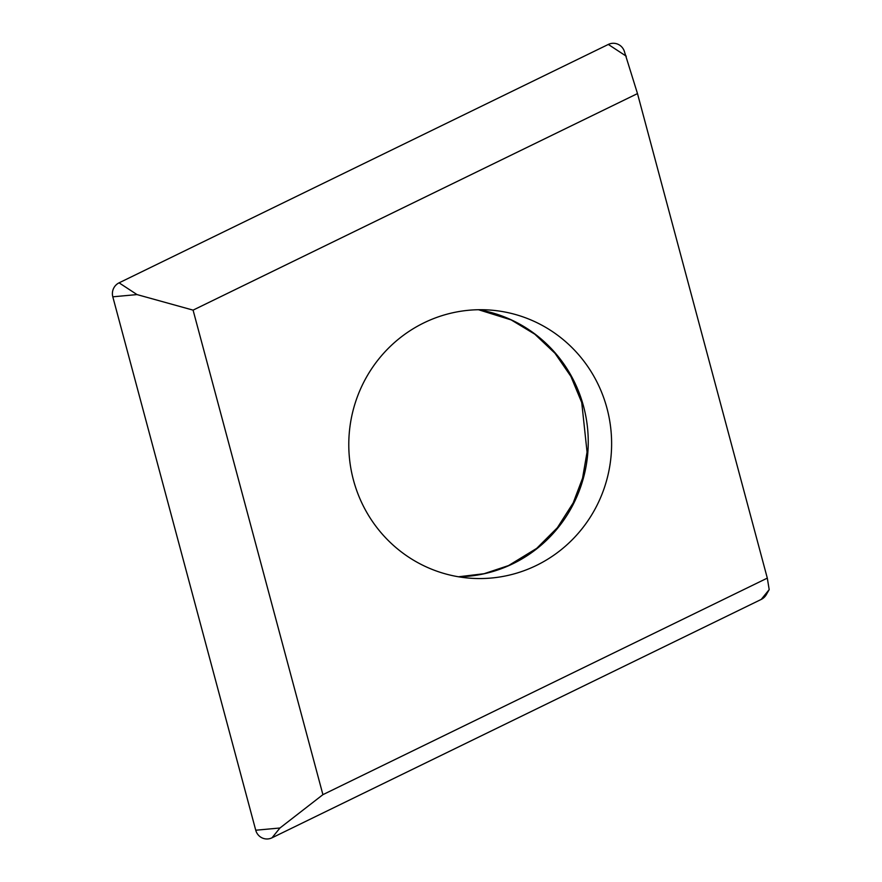 <?xml version="1.0" encoding="UTF-8"?>
<svg xmlns="http://www.w3.org/2000/svg" width="882" height="882" viewBox="0 0 882 882"><rect width="100%" height="100%" fill="white"/><g stroke="black" fill="none" stroke-linecap="round" stroke-linejoin="round"><path stroke-width="1.32" d="M322.911 794.66L193.081 310.133L637.488 93.591L624.169 50.792A11.951 11.675 94.3 0 0 608.315 44.442L119.081 282.835A11.951 11.675 94.3 0 0 112.808 296.815L255.736 830.227A11.951 11.675 94.3 0 0 271.998 837.812L761.232 599.418A11.951 11.675 94.3 0 0 766.315 594.644L769.192 589.606L767.307 578.118L322.911 794.66L279.958 828L271.998 837.812L761.232 599.418A11.951 11.675 94.3 0 0 767.527 591.657M637.488 93.591L767.307 578.118M193.081 310.133L137.03 294.588L112.808 296.815L255.736 830.227A11.951 11.675 94.3 0 0 271.998 837.812M425.311 566.453A134.439 131.407 94.3 0 0 470.139 578.195A134.439 131.407 94.3 0 0 607.411 477.427A134.439 131.407 94.3 0 0 535.087 321.798A134.439 131.407 94.3 0 0 490.249 310.067A134.439 131.407 94.3 0 0 352.987 410.836A134.439 131.407 94.3 0 0 425.311 566.453M624.577 52.038A11.951 11.675 94.3 0 0 608.315 44.442L119.081 282.835A11.951 11.675 94.3 0 0 112.808 296.815M255.736 830.227L279.958 828M761.232 599.418L769.192 589.606M626.264 56.194L608.315 44.442M119.081 282.835L137.03 294.588M478.518 309.725A134.439 131.407 -85.7 0 1 511.714 320.056A134.439 131.407 -85.7 0 1 585.383 469.83A134.439 131.407 -85.7 0 1 458.497 576.784L484.031 573.719L508.572 565.56L536.719 548.35L557.358 527.734L573.179 502.938L582.55 478.231L587.059 452.113L581.734 402.523L570.897 376.405L555.01 353.296L534.801 334.19L511.185 319.912L478.485 309.725"/></g></svg>
